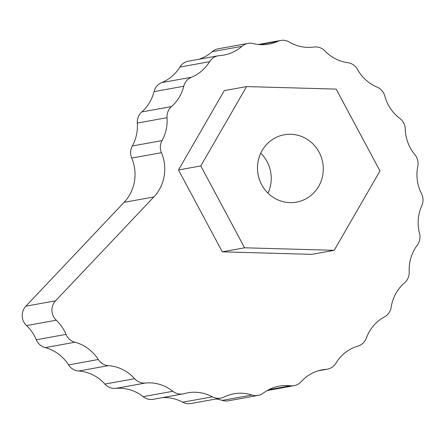 <?xml version="1.0" encoding="UTF-8"?>
<svg xmlns="http://www.w3.org/2000/svg" width="444" height="444" viewBox="0 0 444 444"><rect width="100%" height="100%" fill="white"/><g stroke="black" fill="none" stroke-linecap="round" stroke-linejoin="round"><path stroke-width="0.67" d="M160.34 147.069A13.453 12.915 79.7 0 0 161.444 152.697A40.365 38.745 -100.3 0 1 153.829 196.964L55.578 300.81A13.453 12.915 79.7 0 0 51.931 309.94A13.453 12.915 79.7 0 0 56.255 320.202A40.365 38.745 -100.3 0 1 66.023 334.388A13.453 12.915 79.7 0 0 74.908 342.246A40.365 38.745 -100.3 0 1 98.279 359.512A13.453 12.915 79.7 0 0 108.375 365.645A40.365 38.745 -100.3 0 1 134.626 378.699A13.453 12.915 79.7 0 0 145.432 383.022A40.365 38.745 -100.3 0 1 172.871 391.292A13.453 12.915 79.7 0 0 183.039 393.906A13.453 12.915 79.7 0 0 184.204 393.634A40.365 38.745 -100.3 0 1 187.712 392.823A40.365 38.745 -100.3 0 1 212.399 396.831A13.453 12.915 79.7 0 0 220.629 398.168A13.453 12.915 79.7 0 0 223.926 397.075A40.365 38.745 -100.3 0 1 233.827 393.8A40.365 38.745 -100.3 0 1 251.987 395.027A13.453 12.915 79.7 0 0 258.042 395.432A13.453 12.915 79.7 0 0 263.342 393.106A40.365 38.745 -100.3 0 1 279.248 386.125A40.365 38.745 -100.3 0 1 290.343 385.797A13.453 12.915 79.7 0 0 294.039 385.686A13.453 12.915 79.7 0 0 301.132 381.718A40.365 38.745 -100.3 0 1 322.416 369.813A40.365 38.745 -100.3 0 1 326.107 369.336A13.453 12.915 79.7 0 0 327.333 369.175A13.453 12.915 79.7 0 0 335.925 363.186A40.365 38.745 -100.3 0 1 357.92 346.109A13.453 12.915 79.7 0 0 366.372 338.062A40.365 38.745 -100.3 0 1 384.476 316.894A13.453 12.915 79.7 0 0 391.181 307.22A40.365 38.745 -100.3 0 1 404.595 282.784A13.453 12.915 79.7 0 0 409.207 271.845A40.365 38.745 -100.3 0 1 409.157 269.214A40.365 38.745 -100.3 0 1 417.277 245.16A13.453 12.915 79.7 0 0 419.525 233.416A40.365 38.745 -100.3 0 1 418.148 222.222A40.365 38.745 -100.3 0 1 421.8 205.705A13.453 12.915 79.7 0 0 421.5 193.689A40.365 38.745 -100.3 0 1 416.944 174.153A40.365 38.745 -100.3 0 1 417.782 166.322A13.453 12.915 79.7 0 0 414.863 154.645A40.365 38.745 -100.3 0 1 405.278 129.071A13.453 12.915 79.7 0 0 399.811 118.387A40.365 38.745 -100.3 0 1 384.82 96.093A13.453 12.915 79.7 0 0 377.034 87.063A40.365 38.745 -100.3 0 1 357.498 69.436A13.453 12.915 79.7 0 0 347.802 62.693A40.365 38.745 -100.3 0 1 324.936 50.938A13.453 12.915 79.7 0 0 313.914 47.031A40.365 38.745 -100.3 0 1 289.305 42.041A13.453 12.915 79.7 0 0 280.63 40.454A13.453 12.915 79.7 0 0 277.705 41.37A40.365 38.745 -100.3 0 1 268.936 44.106A40.365 38.745 -100.3 0 1 253.213 43.579A13.453 12.915 79.7 0 0 247.968 43.407A13.453 12.915 79.7 0 0 241.941 46.326A40.365 38.745 -100.3 0 1 223.843 55.089A40.365 38.745 -100.3 0 1 219.58 55.611A13.453 12.915 79.7 0 0 218.159 55.783A13.453 12.915 79.7 0 0 209.618 61.688A40.365 38.745 -100.3 0 1 191.408 77.25A13.453 12.915 79.7 0 0 183.749 86.241A40.365 38.745 -100.3 0 1 171.495 106.571A13.453 12.915 79.7 0 0 167 116.517A13.453 12.915 79.7 0 0 167.038 117.688A40.365 38.745 -100.3 0 1 162.038 140.604A13.453 12.915 79.7 0 0 160.34 147.069M161.444 152.697L131.713 158.075A13.453 12.915 -100.3 0 1 130.608 152.447A13.453 12.915 -100.3 0 1 132.306 145.982L162.038 140.604M167.038 117.688L137.307 123.066A13.453 12.915 -100.3 0 1 137.268 121.895A13.453 12.915 -100.3 0 1 141.764 111.949L171.495 106.571M56.255 320.202L26.523 325.58A13.453 12.915 -100.3 0 1 22.2 315.318A13.453 12.915 -100.3 0 1 25.846 306.188L55.578 300.81M257.487 167.527A34.232 32.856 79.7 0 0 296.475 202.137A34.232 32.856 79.7 0 0 323.282 169.375A34.232 32.856 79.7 0 0 284.293 134.765A34.232 32.856 79.7 0 0 257.487 167.527M267.987 193.157A34.232 32.856 79.7 0 0 271.256 178.788A34.232 32.856 79.7 0 0 260.75 153.152M334.193 250.316L379.975 170.968L336.164 89.105L246.575 86.586L200.793 165.928L244.605 247.796L334.193 250.316L311.899 254.351L222.305 251.831L244.605 247.796M145.432 383.022L115.701 388.4A40.365 38.745 -100.3 0 1 143.14 396.67L172.871 391.292M162.099 397.691A40.365 38.745 -100.3 0 1 182.667 402.209L212.399 396.831M216.134 398.978A40.365 38.745 -100.3 0 1 222.255 400.399L251.987 395.027M241.941 46.326L212.21 51.704A40.365 38.745 -100.3 0 1 198.929 59.263M209.618 61.688L179.887 67.066A40.365 38.745 -100.3 0 1 161.677 82.628L191.408 77.25M183.749 86.241L154.024 91.619A40.365 38.745 -100.3 0 1 141.764 111.949M137.307 123.066A40.365 38.745 -100.3 0 1 132.306 145.982M131.713 158.075A40.365 38.745 -100.3 0 1 124.098 202.336L25.846 306.188M26.523 325.58A40.365 38.745 -100.3 0 1 36.291 339.765L66.023 334.388M74.908 342.246L45.177 347.624A40.365 38.745 -100.3 0 1 68.548 364.89L98.279 359.512M108.375 365.645L78.644 371.023A40.365 38.745 -100.3 0 1 104.901 384.077L134.626 378.699M115.701 388.4A13.453 12.915 -100.3 0 1 104.901 384.077M78.644 371.023A13.453 12.915 -100.3 0 1 68.548 364.89M45.177 347.624A13.453 12.915 -100.3 0 1 36.291 339.765M154.024 91.619A13.453 12.915 -100.3 0 1 161.677 82.628M179.887 67.066A13.453 12.915 -100.3 0 1 188.428 61.161L218.159 55.783M212.21 51.704A13.453 12.915 -100.3 0 1 218.243 48.785L247.968 43.407M258.042 395.432L228.31 400.81A13.453 12.915 -100.3 0 1 222.255 400.399M220.629 398.168L190.898 403.546A13.453 12.915 -100.3 0 1 182.667 402.209M183.039 393.906L153.308 399.284A13.453 12.915 -100.3 0 1 143.14 396.67M246.575 86.586L224.276 90.62L178.494 169.963L222.305 251.831M178.494 169.963L200.793 165.928M268.742 389.704L290.343 385.797M318.792 370.657L326.107 369.336M277.705 41.37L259.762 44.611M153.829 196.964L124.098 202.336M280.63 40.454L258.33 44.489M327.333 369.175L318.237 370.818M294.039 385.686L267.216 390.537"/></g></svg>
